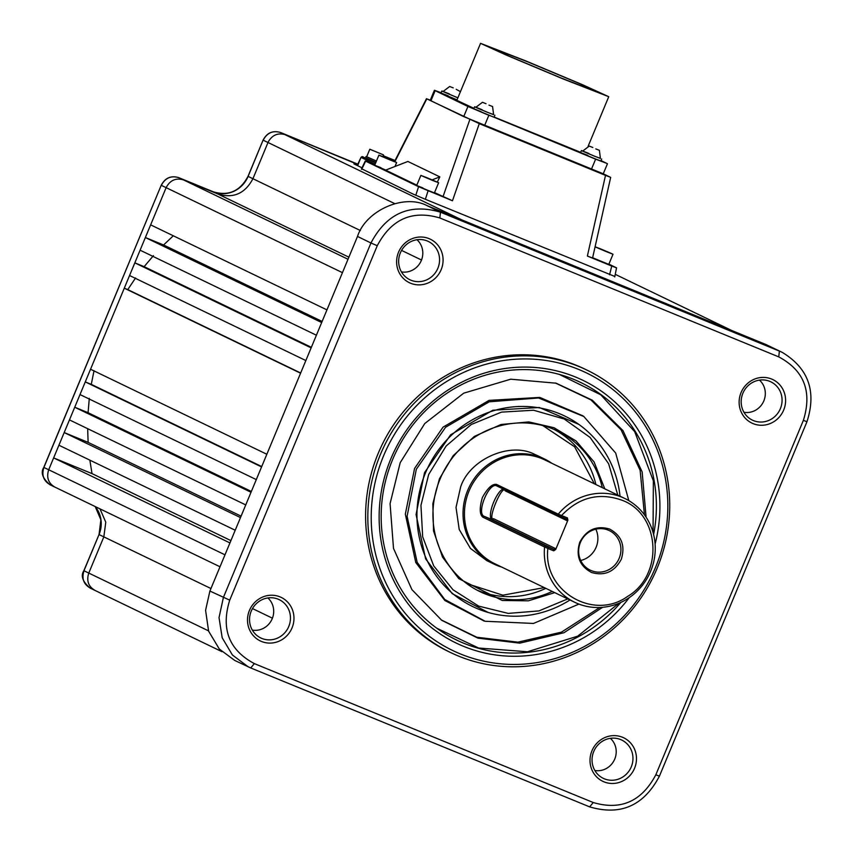 <?xml version="1.0" encoding="UTF-8"?>
<svg xmlns="http://www.w3.org/2000/svg" width="854" height="854" viewBox="0 0 854 854"><rect width="100%" height="100%" fill="white"/><g stroke="black" fill="none" stroke-linecap="round" stroke-linejoin="round"><path stroke-width="1.28" d="M466.626 583.495L502.846 595.195L544.286 587.605M292.047 627.893A24.147 23.026 -64.3 0 1 261.463 641.45A24.147 23.026 -64.3 0 1 249.432 610.429A24.147 23.026 -64.3 0 1 280.016 596.871A24.147 23.026 -64.3 0 1 292.047 627.893M251.236 611.112A21.254 20.272 115.7 0 0 257.855 636.219A21.254 20.272 115.7 0 0 288.759 626.494A21.254 20.272 115.7 0 0 276.066 598.462A21.254 20.272 115.7 0 0 251.236 611.112M593.744 751.499A21.254 20.272 115.7 0 0 600.373 776.606A21.254 20.272 115.7 0 0 604.344 778.816A21.254 20.272 115.7 0 0 631.266 766.881A21.254 20.272 115.7 0 0 620.677 739.575A21.254 20.272 115.7 0 0 618.574 738.849A21.254 20.272 115.7 0 0 593.744 751.499M603.97 781.837A24.147 23.026 -64.3 0 1 591.939 750.815A24.147 23.026 -64.3 0 1 622.523 737.269A24.147 23.026 -64.3 0 1 634.554 768.28A24.147 23.026 -64.3 0 1 603.97 781.837M742.863 393.288A21.254 20.272 115.7 0 0 749.481 418.396A21.254 20.272 115.7 0 0 753.452 420.595A21.254 20.272 115.7 0 0 780.375 408.671A21.254 20.272 115.7 0 0 769.785 381.354A21.254 20.272 115.7 0 0 767.693 380.638A21.254 20.272 115.7 0 0 742.863 393.288M753.079 423.616A24.147 23.026 -64.3 0 1 741.048 392.605A24.147 23.026 -64.3 0 1 771.632 379.048A24.147 23.026 -64.3 0 1 783.673 410.069A24.147 23.026 -64.3 0 1 753.079 423.616M441.155 269.683A24.147 23.026 -64.3 0 1 410.571 283.229A24.147 23.026 -64.3 0 1 398.54 252.208A24.147 23.026 -64.3 0 1 429.124 238.661A24.147 23.026 -64.3 0 1 441.155 269.683M400.345 252.901A21.254 20.272 115.7 0 0 406.963 277.998A21.254 20.272 115.7 0 0 437.867 268.273A21.254 20.272 115.7 0 0 425.175 240.252A21.254 20.272 115.7 0 0 400.345 252.901M450.656 652.573L448.425 651.495A156.826 149.567 -64.3 0 1 378.141 453.517A156.826 149.567 -64.3 0 1 584.67 368.992L586.901 370.07A156.826 149.567 -64.3 0 1 657.196 568.059A156.826 149.567 -64.3 0 1 450.656 652.573A156.826 149.567 -64.3 0 1 380.361 454.595A156.826 149.567 -64.3 0 1 586.901 370.07M252.336 630.113A18.521 17.667 115.7 0 0 272.223 618.691A18.521 17.667 115.7 0 0 267.857 597.939M594.854 770.5A18.521 17.667 115.7 0 0 614.731 759.078A18.521 17.667 115.7 0 0 610.364 738.326M743.962 412.29A18.521 17.667 115.7 0 0 763.839 400.868A18.521 17.667 115.7 0 0 759.473 380.115M401.444 271.903A18.521 17.667 115.7 0 0 421.332 260.481A18.521 17.667 115.7 0 0 416.965 239.728M383.531 455.94A154.083 146.952 -64.3 0 1 578.724 369.462A154.083 146.952 -64.3 0 1 655.509 567.419A154.083 146.952 -64.3 0 1 460.317 653.908A154.083 146.952 -64.3 0 1 383.531 455.94M629.227 597.661A145.842 139.095 -64.3 0 1 447.069 638.216A145.842 139.095 -64.3 0 1 390.801 458.918A145.842 139.095 -64.3 0 1 565.892 373.518A145.842 139.095 -64.3 0 1 655.103 544.009M653.609 534.519A142.96 136.341 115.7 0 0 559.605 374.5A142.96 136.341 115.7 0 0 392.605 459.601A142.96 136.341 115.7 0 0 437.131 628.448A142.96 136.341 115.7 0 0 620.869 602.401M436.874 628.266L478.635 648.026L527.473 651.762L577.656 636.187L618.894 603.266M602.625 607.301L563.992 632.729L519.766 643.147L477.93 638.151L441.785 620.346L411.916 589.623L393.502 548.385L390.075 503.625L400.206 462.665L424.758 423.552L463.701 393.182L510.713 379.197L556.157 383.2L592.302 400.195L622.972 430.608L642.155 471.931L646.094 517.182M441.102 619.844L476.724 637.223L517.898 642.165L561.473 632.141L599.764 607.493M385.165 157.563C397.836 162.89 399.576 163.722 390.374 160.072C377.703 154.755 375.963 153.923 385.165 157.563L378.898 155.129L374.682 165.26M394.986 166.487L396.64 162.516L390.374 160.072M427.16 177.824C439.831 183.14 441.561 183.973 432.359 180.333C419.698 175.006 417.958 174.173 427.16 177.824L420.894 175.38L416.677 185.51M422.943 187.955C413.742 184.304 415.482 185.147 428.142 190.463L434.408 192.897L438.625 182.767L432.359 180.333M601.536 249.293C614.207 254.609 615.947 255.453 606.746 251.802C594.074 246.486 592.334 245.653 601.536 249.293L595.27 246.859L594.768 248.066M592.601 257.737L608.795 264.377L613.012 254.236L606.746 251.802M578.927 604.088L533.504 623.441L485.125 621.264L444.774 599.508L417.168 562.359L407.102 516.275L416.314 469.273L445.607 427.235L489.246 401.796L538.586 397.975L583.858 416.538L615.681 453.047L628.822 500.636M483.962 620.943L444.849 600.501L415.759 562.498L405.33 514.108L414.574 468.451L443.055 427.139L489.086 400.377L539.76 397.409L582.844 415.802M370.124 149.386L383.446 154.852L369.814 149.226L366.654 156.816L376.454 161.022L366.676 156.762M375.92 162.303L365.491 157.819L366.024 156.56M457.883 97.815L454.947 96.619C440.472 90.545 438.486 89.585 449.001 93.748M457.039 99.833L454.104 98.648C439.629 92.574 437.654 91.613 448.158 95.776M493.655 114.596L487.73 112.429C473.244 106.355 471.269 105.394 481.784 109.558M494.05 117.233L486.887 114.457C472.411 108.373 470.426 107.423 480.941 111.586M600.469 158.374L594.533 156.207C580.058 150.133 578.073 149.172 588.587 153.336M601.696 158.993L600.853 161.022L593.69 158.236C579.215 152.151 577.229 151.201 587.744 155.364M525.851 60.944L582.93 84.898L608.742 96.694L563.459 79.08L506.369 55.126L480.556 43.34L525.851 60.944M580.688 152.343L494.124 117.041M569.96 599.988A105.789 100.889 -64.3 0 1 488.573 612.574A105.789 100.889 -64.3 0 1 425.409 473.052A105.789 100.889 -64.3 0 1 579.204 424.651A105.789 100.889 -64.3 0 1 620.025 496.174M488.157 612.457L452.3 593.711L425.623 558.868L416.058 514.503L424.534 472.646L450.656 434.761L492.854 410.219L539.322 407.507L578.82 424.374M383.446 154.852L383.446 155.738M394.964 160.669L383.2 155.674L382.805 156.602M383.499 155.844L395.05 160.499M567.729 598.91L538.906 610.92L508.237 613.396L478.646 606.105L452.983 589.74L433.704 565.882L422.677 536.814L420.958 505.333L428.697 474.45L446.119 446.023L471.248 424.502L501.458 412.13L533.558 410.23L564.184 418.983L590.125 437.472L608.635 463.775L617.794 495.096M453.239 87.887L449.652 86.489L443.109 91.495M460.445 91.656L456.207 89.318M457.893 97.783L454.584 96.438C441.913 91.122 440.184 90.289 449.375 93.929M486.011 103.697L482.435 102.299L475.891 107.305M482.158 109.739C472.956 106.099 474.685 106.931 487.356 112.248L493.623 114.682L492.566 106.515L488.979 105.127M592.815 147.475L589.239 146.077L582.695 151.083M588.961 153.517C579.759 149.877 581.499 150.71 594.16 156.026L600.426 158.46L599.369 150.293L595.793 148.906M561.484 78.13L509.667 56.385L487.271 46.127L527.815 61.894L579.631 83.649L602.027 93.897L561.484 78.13M554.726 592.644L528.38 600.81L502.216 600.49L458.779 578.638L442.553 557.171L433.533 530.921L432.839 503.7L439.415 478.848L453.186 455.684L474.429 436.383L501.01 424.502L528.818 421.908L553.958 427.715L576.012 440.92L594.085 461.95L604.792 488.83M602.284 487.623A89.179 85.058 115.7 0 0 557.523 430.992A89.179 85.058 115.7 0 0 440.066 479.062A89.179 85.058 115.7 0 0 480.033 591.651A89.179 85.058 115.7 0 0 552.218 591.427M501.778 567.099A58.307 55.617 -64.3 0 1 493.815 564.024A58.307 55.617 -64.3 0 1 467.682 490.409A58.307 55.617 -64.3 0 1 544.478 458.982A58.307 55.617 -64.3 0 1 551.844 463.295M486.929 560.704L470.469 548.449L459.217 529.501L456.025 507.415L460.626 487.004C469.54 459.345 509.891 441.475 534.497 454.275L537.604 455.662M574.753 602.294L494.861 563.768A57.624 54.955 -64.3 0 1 469.038 491.018A57.624 54.955 -64.3 0 1 544.927 459.954L624.818 498.49A57.624 54.955 -64.3 0 1 650.652 571.241A57.624 54.955 -64.3 0 1 574.753 602.294A57.624 54.955 -64.3 0 1 544.574 546.976L482.894 517.214C479.532 514.471 479.372 507.884 482.403 497.466C487.634 488.008 492.352 483.652 496.548 484.41L558.249 514.151A57.624 54.955 -64.3 0 1 624.818 498.49M621.306 559.263C614.538 571.838 604.6 576.236 591.491 572.479C579.535 565.967 575.617 555.89 579.759 542.237C586.527 529.672 596.466 525.263 609.575 529.032C621.541 535.543 625.448 545.621 621.306 559.263M580.41 542.45A21.948 20.934 115.7 0 0 590.253 570.162A21.948 20.934 115.7 0 0 619.161 558.335A21.948 20.934 115.7 0 0 609.329 530.622A21.948 20.934 115.7 0 0 580.41 542.45M580.72 560.491A21.948 20.934 115.7 0 0 596.124 547.222A21.948 20.934 115.7 0 0 595.825 529.181M553.723 550.841L547.873 548.428C542.568 590.829 593.37 621.296 627.711 596.338C664.145 574.902 660.27 513.649 621.616 500.092C598.889 492.203 578.873 497.348 561.558 515.528L558.249 514.151L558.409 515.635L560.747 516.627L561.558 515.528L567.43 517.908L567.889 520.193L555.676 549.538L553.723 550.841L553.872 549.389L555.762 548.695L493.548 518.688A1.377 1.313 -64.3 0 1 491.819 519.456L484.229 516.35L545.759 546.026L544.574 546.976L547.873 548.428L548.097 547.03L553.872 549.389L491.819 519.456A16.461 4.943 -67.7 0 1 492.939 503.988A16.461 4.943 -67.7 0 1 503.187 489M493.548 518.688C486.641 521.303 502.355 483.535 505.152 490.826L567.366 520.833L566.522 518.997L567.43 517.908M566.597 519.029L560.747 516.627M548.097 547.03L545.759 546.026M482.894 517.214L484.229 516.35C475.849 513.532 489.161 481.378 496.889 485.958L496.548 484.41M496.804 485.926L558.409 515.635M594.352 483.791L574.603 446.759L542.792 425.58M580.581 152.578L581.425 150.55L582.727 150.998M473.778 108.8L474.621 106.771L475.924 107.22M441.006 92.99L441.849 90.972L443.141 91.41M473.97 108.351L456.837 100.324L480.556 43.33M430.928 100.793L435.156 90.663L467.928 106.472L463.711 116.603L430.202 100.388L434.419 90.257L441.102 92.766M601.024 160.605L606.703 163.349L595.622 159.164L467.928 106.472M606.703 163.349L607.44 163.754L603.223 173.896M435.156 90.663L434.419 90.257M592.142 257.844L587.371 256.061L605.507 175.39L610.279 177.184L603.266 173.8M602.486 173.479L463.711 116.603M437.291 182.115L439.842 176.874L407.881 161.459L385.624 170.127L416.816 185.169M394.879 161.673L426.808 98.861L479.275 123.649L452.471 200.765L434.526 192.62M432.113 179.884L439.842 176.874M386.157 170.213C373.486 164.886 371.746 164.053 380.948 167.704M644.45 514.823L640.126 470.287L621.039 429.765L590.883 399.864L555.388 382.987M357.645 165.719L361.007 157.349L362.192 156.56L375.664 162.911M610.663 177.408L592.559 258.068M608.881 264.142L616.556 267.846L611.752 266.053L587.371 256.061M616.556 267.846L614.731 276.909M605.507 175.39L479.275 123.649M426.808 98.861L430.299 100.142M374.885 164.79L365.277 160.979L361.381 169.135M361.722 169.295L365.619 161.16L418.556 186.684L415.802 195.278M452.471 200.765L418.556 186.684M653.054 532.426L653.363 480.877L634.693 431.644L600.8 394.826L559.391 374.447M263.192 140.184L263.075 140.141C266.971 132.765 272.789 130.214 280.55 132.498L357.815 164.171L280.55 132.498C272.896 130.246 267.099 132.808 263.181 140.205L268.007 142.501L268.412 141.604C272.309 135.081 277.763 132.733 284.788 134.569L461.672 219.82L427.043 205.622C404.017 193.538 365.79 210.479 357.516 236.43L370.946 242.995L223.396 597.448L219.03 617.645L222.189 637.789L232.416 655.007L248.268 666.867L250.745 667.956L254.343 663.611L593.252 802.525C620.858 810.67 641.717 801.436 655.829 774.802L803.379 420.349C812.314 391.591 804.116 370.444 778.763 356.887L439.842 217.973C412.236 209.817 391.378 219.062 377.265 245.696L370.946 242.995C386.616 213.404 409.792 203.135 440.461 212.187L427.043 205.622M43.906 467.426L161.214 185.275C165.11 177.899 170.939 175.348 178.7 177.632L213.308 191.808A2.743 0.822 112.3 0 1 213.308 191.808A2.743 0.822 112.3 0 1 213.319 191.819L178.71 177.632A2.743 0.822 112.3 0 1 178.71 177.632L178.7 177.632C171.046 175.369 165.249 177.942 161.331 185.339L342.443 272.65L357.516 236.43M377.265 245.696L229.726 600.149L209.903 591.043L224.986 554.822L43.896 467.448C41.408 475.432 43.693 481.314 50.738 485.072M220.012 566.778L49.98 484.741C42.54 478.389 40.48 472.604 43.789 467.384L161.214 185.275M208.515 630.85L83.97 570.75C81.482 578.734 83.756 584.616 90.802 588.374M221.933 651.677L90.054 588.043C82.614 581.691 80.543 575.906 83.852 570.685L99.032 534.561A27.467 26.196 115.7 0 0 95.264 506.614M153.442 255.656L144.123 266.661L134.836 262.851L311.123 347.877L316.396 335.216L140.099 250.19L124.289 288.182L300.576 373.209L305.849 360.548L129.562 275.522M135.572 277.988L127.758 289.602L124.289 288.182L85.272 381.898L261.57 466.924L266.843 454.264L90.545 369.238M94.025 370.657L91.293 384.364L85.272 381.898L74.736 407.23L251.023 492.256L256.296 479.596L80.009 394.569M89.296 398.38L88.069 412.695L74.736 407.23L64.189 432.562L240.486 517.588L245.749 504.917L69.462 419.901M87.663 428.676L88.122 442.372L64.189 432.562L53.642 457.893L229.939 542.92L235.213 530.249L58.915 445.222M89.841 460.146L92.018 473.618L53.642 457.893L48.689 469.796C46.212 477.706 48.443 483.556 55.382 487.367M173.319 235.789L163.573 244.981L145.372 237.529L321.67 322.545L326.943 309.885L150.646 224.858L140.099 250.19M178.71 177.632L183.525 179.927C175.892 177.664 170.106 180.215 166.167 187.57L150.646 224.858M210.949 588.534L103.836 536.878L88.763 573.098C86.275 581.083 88.56 586.965 95.605 590.733M362.011 167.822L353.93 163.893L357.346 165.164M614.837 276.472L424.961 199.131L412.93 193.997L361.562 168.74M92.018 473.618L230.9 540.603M88.122 442.372L241.084 516.147M88.069 412.695L251.364 491.456M261.719 466.562L91.293 384.364M127.758 289.602L300.672 372.995M144.123 266.661L311.358 347.322M163.573 244.981L322.129 321.456M250.798 667.977L589.666 806.881C620.559 815.976 643.799 805.738 659.405 776.19L806.955 421.737C816.702 391.506 808.524 368.405 782.413 352.467L766.113 344.6L731.483 330.402L615.36 274.401L731.825 330.551M209.903 591.043L205.579 610.3L208.622 631.17L219.329 649.04L234.775 660.462L250.745 667.956M782.413 352.467L766.113 344.6M229.726 600.149C220.78 628.896 228.989 650.054 254.343 663.611M476.874 590.039A89.179 85.058 115.7 0 0 545.823 588.342M505.152 490.826A1.377 1.313 115.7 0 0 505.226 489.982M555.676 549.538L555.762 548.695M567.366 520.833L567.889 520.193M595.889 484.538A89.179 85.058 115.7 0 0 554.289 429.53M591.406 169.295L595.622 159.164M484.602 125.517L488.819 115.386M469.807 119.603L443.012 196.719M375.13 164.203L361.455 157.606L363.174 156.88M609.564 274.796L611.752 266.053M425.367 199.292L428.1 190.773M213.308 191.808C228.552 196.335 240.123 191.179 248.012 176.34L263.075 140.141L248.13 176.372M348.88 257.171L213.319 191.819A27.467 26.196 115.7 0 0 248.119 176.394L252.923 178.721L268.007 142.501L394.676 203.594M99.043 534.529L100.889 519.83L95.21 506.593M83.97 570.75L99.032 534.561L103.836 536.878L105.779 522.2L100.025 508.909M280.56 132.498L357.687 164.427M360.377 230.537L252.923 178.721C245.087 193.516 233.494 198.651 218.165 194.125L183.525 179.927L348.016 259.253M401.572 250.403L421.513 260.022M272.426 618.189L252.485 608.571M731.483 330.402L461.672 219.82M224.986 554.822L229.939 542.92M235.213 530.249L240.486 517.588M245.749 504.917L251.023 492.256M256.296 479.596L261.57 466.924M266.843 454.264L300.576 373.209M305.849 360.548L311.123 347.877M316.396 335.216L321.67 322.545M326.943 309.885L342.443 272.65M778.763 356.887L779.382 351.101L440.461 212.187L439.842 217.973M593.252 802.525L589.666 806.881L250.766 667.967M655.829 774.802L659.192 776.072M803.379 420.349L806.731 421.62M583.858 416.538L582.535 415.588M494.893 115.215L494.05 117.244M608.742 96.694L588.107 146.28M579.204 424.651L578.542 424.171M544.478 458.982L537.422 455.577M493.815 564.024L486.759 560.619M488.573 612.574L487.783 612.35M485.125 621.264L483.556 620.826M394.527 161.513L426.477 98.68M357.185 165.495L361.007 157.349"/></g></svg>
